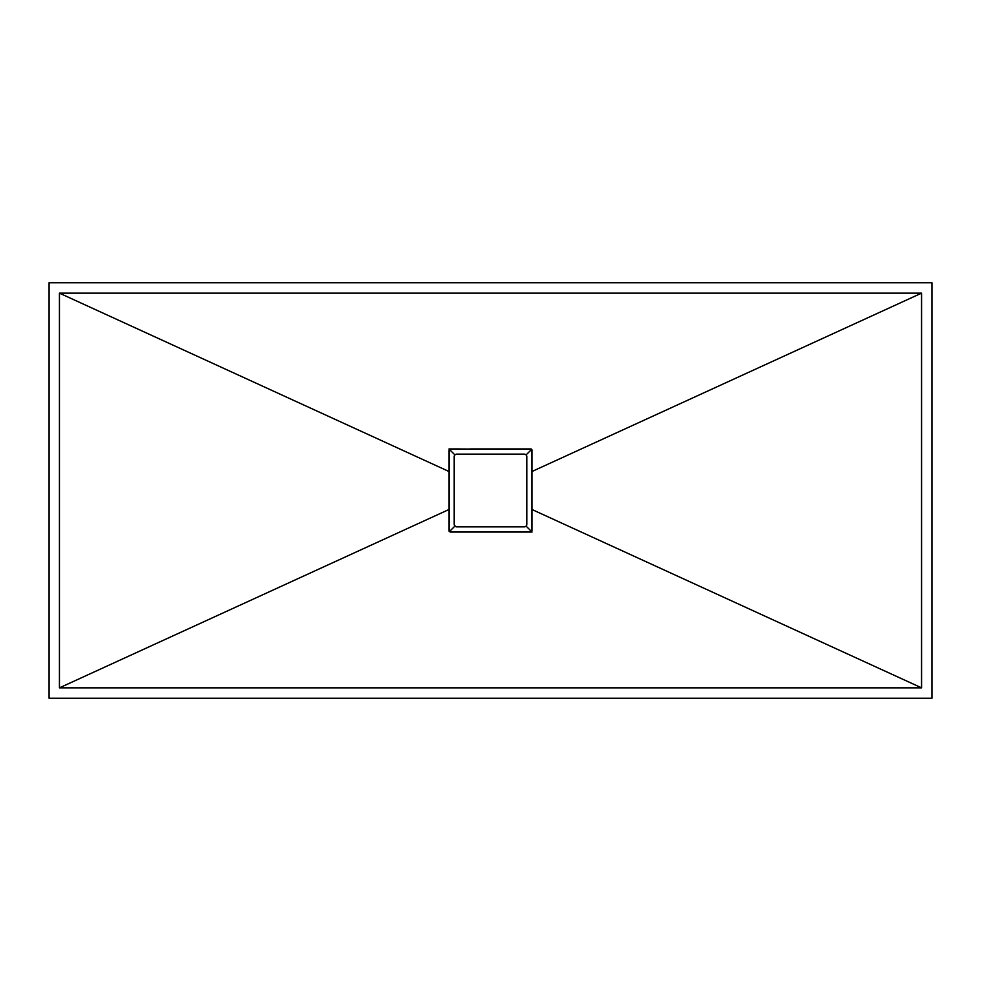 <?xml version="1.0" encoding="UTF-8"?>
<svg xmlns="http://www.w3.org/2000/svg" width="981" height="981" viewBox="0 0 981 981"><rect width="100%" height="100%" fill="white"/><g stroke="black" fill="none" stroke-linecap="round" stroke-linejoin="round"><path stroke-width="1.47" d="M49.05 282.761L49.05 698.239L931.95 698.239L931.95 282.761L49.05 282.761L49.05 698.239L931.95 698.239L931.95 282.761L49.05 282.761M531.947 531.248A1.3 1.3 0 0 0 532.045 530.746L531.665 531.665A1.3 1.3 0 0 0 531.947 531.261L532.045 509.519L921.564 687.853L532.045 509.519L532.045 471.481L921.564 293.147L921.564 687.853L59.436 687.853L448.955 509.519L448.955 471.481L448.955 509.519L59.436 687.853L59.436 293.147L448.955 471.481L449.335 449.335A1.3 1.3 0 0 0 449.053 449.739L448.955 471.481L59.436 293.147L921.564 293.147L921.564 687.853L59.436 687.853L59.436 293.147L921.564 293.147L532.045 471.481L531.947 449.752A1.3 1.3 0 0 0 531.677 449.347M531.665 531.665L526.098 526.098L531.665 531.665L530.746 532.045L450.254 532.045L449.053 531.248L450.254 532.045L531.248 531.947A1.3 1.3 0 0 0 531.653 531.677M449.335 449.335L454.902 454.902L449.335 449.335L450.254 448.955L531.665 449.335L449.752 449.053A1.3 1.3 0 0 0 449.347 449.323M449.335 531.665L454.902 526.098L449.335 531.665L448.955 530.746L448.955 509.519L449.053 531.248M448.955 530.746L448.955 528.207L448.955 530.746A1.3 1.3 0 0 0 448.979 530.991M449.053 449.752A1.3 1.3 0 0 0 448.955 450.254L448.955 452.891L448.955 450.254M530.758 448.955A1.3 1.3 0 0 1 531.665 449.335L526.098 454.902L531.665 449.335L532.045 450.254A1.3 1.3 0 0 0 532.021 450.009M532.045 450.254L532.045 530.746M454.191 523.756L454.142 524.259A2.6 2.6 0 0 0 456.741 526.858L524.259 526.858A2.6 2.6 0 0 0 526.858 524.259A2.6 2.6 0 0 1 524.259 526.858L456.741 526.858A2.6 2.6 0 0 1 454.142 524.259A2.6 2.6 0 0 0 456.741 526.858L524.259 526.858A2.6 2.6 0 0 0 526.858 524.259L526.858 456.741A2.6 2.6 0 0 0 524.259 454.142A2.6 2.6 0 0 1 526.858 456.741L526.662 457.735M457.244 454.191L456.741 454.142A2.6 2.6 0 0 0 454.142 456.741L454.338 523.265M448.955 528.085L448.955 525.595L448.955 528.085M448.955 525.436L448.955 522.922L448.955 525.436M448.955 522.787L448.955 520.237L448.955 522.787M448.955 520.114L448.955 517.6L448.955 520.114M448.955 517.441L448.955 514.915L448.955 517.441M448.955 514.792L448.955 512.254L448.955 514.792M448.955 512.156L448.955 509.556L448.955 512.156M448.955 509.458L448.955 495.356L448.955 509.458M448.955 495.16L448.955 490.598L448.955 495.16M448.955 490.5L448.955 471.542L448.955 490.5M448.955 471.432L448.955 468.906L448.955 471.432M448.955 468.795L448.955 466.269L448.955 468.795M448.955 466.134L448.955 463.608L448.955 466.134M448.955 463.473L448.955 455.699L448.955 463.473M448.955 455.54L448.955 453.05L448.955 455.54M454.583 455.307L455.294 454.583M448.955 448.955L460.261 448.955L448.955 448.955M470.377 448.955L475.331 448.955L470.377 448.955M475.442 448.955L480.383 448.955L475.442 448.955M480.445 448.955L490.426 448.955L480.445 448.955M490.5 448.955L520.617 448.955L490.5 448.955M520.727 448.955L525.657 448.955L520.727 448.955M525.767 448.955L530.696 448.955L525.767 448.955M525.693 454.583L526.417 455.294M532.045 532.045L520.739 532.045L532.045 532.045M510.623 532.045L505.669 532.045L510.623 532.045M505.558 532.045L500.617 532.045L505.558 532.045M500.555 532.045L490.574 532.045L500.555 532.045M490.5 532.045L460.383 532.045L490.5 532.045M460.273 532.045L455.343 532.045L460.273 532.045M455.233 532.045L450.304 532.045L455.233 532.045M526.809 457.244L526.662 525.252M532.045 452.915L532.045 455.405L532.045 452.915M532.045 455.564L532.045 458.078L532.045 455.564M532.045 458.213L532.045 460.763L532.045 458.213M532.045 460.886L532.045 463.4L532.045 460.886M532.045 463.559L532.045 466.085L532.045 463.559M532.045 466.208L532.045 468.746L532.045 466.208M532.045 468.844L532.045 471.444L532.045 468.844M532.045 471.542L532.045 485.644L532.045 471.542M532.045 485.84L532.045 490.402L532.045 485.84M532.045 490.5L532.045 509.458L532.045 490.5M532.045 509.568L532.045 512.094L532.045 509.568M532.045 512.205L532.045 514.731L532.045 512.205M532.045 514.866L532.045 517.392L532.045 514.866M532.045 517.527L532.045 525.301L532.045 517.527M532.045 525.46L532.045 527.95L532.045 525.46M526.858 524.259L526.858 456.741A2.6 2.6 0 0 0 524.259 454.142L457.735 454.338M524.259 454.142L456.741 454.142A2.6 2.6 0 0 0 454.142 456.741A2.6 2.6 0 0 1 456.741 454.142L525.252 454.338M454.142 456.741L454.142 524.259L454.338 455.748M526.417 525.706L525.706 526.417M456.741 526.858L454.583 525.706"/></g></svg>

